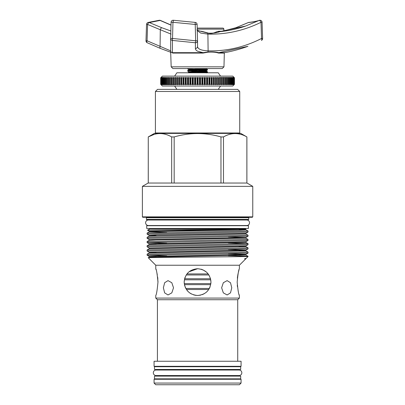 <?xml version="1.0" encoding="UTF-8"?>
<svg xmlns="http://www.w3.org/2000/svg" width="405" height="405" viewBox="0 0 405 405"><rect width="100%" height="100%" fill="white"/><g stroke="black" fill="none" stroke-linecap="round" stroke-linejoin="round"><path stroke-width="0.61" d="M153.318 372.787A2.759 2.759 0 0 0 156.082 375.551L239.061 375.551A2.759 2.759 0 0 0 241.826 372.787A2.759 2.759 0 0 0 239.061 370.028L156.082 370.028A2.759 2.759 0 0 0 153.318 372.787M145.618 222.77A2.759 2.759 0 0 0 148.377 225.529L246.766 225.529A2.759 2.759 0 0 0 249.526 222.77A2.759 2.759 0 0 0 246.766 220.011L148.377 220.011A2.759 2.759 0 0 0 145.618 222.77M240.676 366.727L154.467 366.727L154.467 369.471L240.676 369.471L240.676 366.727M240.676 376.108L154.467 376.108L154.467 378.847L240.676 378.847L240.676 376.108M197.205 28.097L222.796 28.097A1.053 1.053 0 0 1 223.849 29.125L223.904 31.18M223.97 66.83L222.234 68.566L172.91 68.566L171.173 66.83L223.97 66.83L224.329 53.075L218.568 53.075C215.703 52.179 212.164 51.886 207.957 52.199L203.011 53.075L203.082 52.67L197.574 51.192C196.126 50.438 195.402 49.526 195.402 48.468L195.402 42.763A2.106 1.929 -0 0 0 197.539 40.778L197.544 46.403C197.696 49.025 201.219 50.504 208.119 50.848C226.714 51.293 244.519 47.167 261.544 38.47L261.002 22.3C244.038 30.613 226.339 34.552 207.897 34.121L200.632 33.043L197.27 30.577M203.011 53.075L172.707 53.075L170.778 51.754L171.001 52.199M171.173 66.83L170.642 50.944M195.402 48.468A2.106 2.01 -0 0 0 197.544 46.453L197.539 40.829A2.106 2.106 0 0 0 197.539 40.778L197.108 24.442L197.539 40.778L195.666 40.778L195.402 42.763L172.393 40.424L172.525 38.47L195.666 40.778L195.225 24.447L172.96 22.3L172.525 38.47L170.647 38.47L171.072 22.3L172.96 22.3L173.461 20.27A2.106 2.106 0 0 0 171.072 22.3L170.647 38.47A2.106 2.106 0 0 0 170.642 38.526L170.642 38.526A2.106 1.924 180 0 1 170.647 38.47M170.945 51.992L172.388 52.67L172.393 40.424A2.106 1.924 180 0 1 170.642 38.526L170.626 53.136M172.707 53.075A0.42 0.39 90 0 0 172.388 52.67L203.082 52.67L207.942 51.992C212.129 51.744 215.764 51.967 218.842 52.67L224.674 52.67A147.541 147.541 0 0 0 247.936 46.322L218.842 52.67A0.42 0.329 90 0 0 218.568 53.075M245.663 26.047L245.668 26.047C237.112 28.993 228.39 30.866 219.495 31.671L245.663 26.047L259.089 20.447C256.183 21.399 252.598 22.103 248.346 22.558L235.831 27.763L223.894 30.851M170.996 25.14L160.107 20.447L149.334 22.558L161.848 27.763L170.844 30.967M235.831 27.763A2.106 1.007 -109.3 0 0 235.685 27.793L235.685 27.793A2.106 1.007 -109.3 0 0 235.553 27.859M219.91 31.646C216.68 32.876 212.64 33.372 207.78 33.139L202.525 31.727C198.05 30.583 196.243 29.929 197.108 29.783M262.617 38.455A2.106 2.106 0 0 1 261.478 40.399L261.422 40.424A2.106 0.962 -117.2 0 0 261.478 40.399A2.106 0.962 -117.2 0 0 261.564 38.526A2.106 0.962 -117.2 0 0 261.544 38.47L262.617 38.455L262.075 22.285L261.002 22.3A2.106 0.967 -116.2 0 0 259.969 20.756A2.106 0.967 -116.2 0 0 259.089 20.447A2.106 1.909 71.8 0 1 259.311 20.356L259.311 20.356C256.547 21.268 253.059 21.951 248.847 22.402A2.106 1.701 83.9 0 0 248.847 22.402A2.106 1.701 83.9 0 0 248.346 22.558A2.106 0.972 -115.9 0 0 248.154 22.604L235.685 27.793L223.894 30.836M159.104 20.301A2.106 1.686 -102.7 0 1 159.57 20.28A2.106 1.686 -102.7 0 1 160.107 20.447A2.106 0.972 -63.8 0 1 160.501 20.468A2.106 2.106 0 0 0 159.104 20.301L148.321 22.417A2.106 2.106 0 0 0 146.534 24.427L147.607 24.447L147.061 40.778L170.642 50.848A2.106 2.106 180 0 0 170.642 50.873L170.642 50.919M161.848 27.763A2.106 1.007 109.3 0 0 160.299 29.727L147.607 24.447A2.106 0.972 115.9 0 1 149.334 22.558A2.106 1.924 -98.8 0 0 148.321 22.417M171.077 34.121L160.299 29.727L160.081 46.403A2.106 1.007 109.8 0 0 160.41 48.438L170.794 52.291M147.142 42.712A2.106 2.106 0 0 1 145.987 40.763L147.061 40.778A2.106 0.967 116.8 0 0 147.04 40.834A2.106 0.967 116.8 0 0 147.142 42.712L160.41 48.438M195.139 22.396A2.106 2.106 0 0 1 197.108 24.442L195.225 24.447L195.134 22.396L173.461 20.27M200.045 31.241L201.467 31.241L207.805 32.942C212.706 34.769 216.574 31.033 219.495 31.241A0.42 0.349 -90 0 0 219.773 31.646M203.963 28.097L204.808 28.097L203.963 28.097M201.467 31.241L201.493 31.56M234.034 84.766L232.774 86.032L162.375 86.032L160.689 84.341L161.185 84.766L160.805 84.341L161.418 84.766L161.074 84.341L161.808 84.766L161.504 84.341L162.349 84.766L162.081 84.341L163.043 84.766L162.815 84.341L163.883 84.766L163.701 84.341L164.87 84.766L164.729 84.341L165.994 84.766L165.893 84.341L167.255 84.766L167.199 84.341L168.642 84.766L168.632 84.341L170.156 84.766L170.191 84.341L171.786 84.766L171.867 84.341L173.527 84.766L173.649 84.341L175.375 84.766L175.537 84.341L176.646 84.341L177.314 84.766L177.522 84.341L178.676 84.341L179.339 84.766L179.587 84.341L180.787 84.341L181.445 84.766L181.734 84.341L182.969 84.341L183.617 84.766L183.946 84.341L185.217 84.341L185.849 84.766L186.214 84.341L187.515 84.341L188.133 84.766L188.538 84.341L189.859 84.341L190.456 84.766L190.892 84.341L192.233 84.341L192.81 84.766L193.281 84.341L194.633 84.341L195.19 84.766L195.686 84.341L197.048 84.341L197.574 84.766L198.101 84.341L199.457 84.341L199.959 84.766L200.51 84.341L201.862 84.341L202.333 84.766L202.91 84.341L204.252 84.341L204.687 84.766L205.284 84.341L206.611 84.341L207.011 84.766L207.628 84.341L208.929 84.341L209.294 84.766L209.927 84.341L211.197 84.341L211.526 84.766L212.174 84.341L213.41 84.341L213.698 84.766L214.356 84.341L215.556 84.341L215.804 84.766L216.467 84.341L217.627 84.341L217.829 84.766L218.503 84.341L219.606 84.341L219.768 84.766L220.441 84.341L221.494 84.341L221.616 84.766L222.284 84.341L223.276 84.341L223.357 84.766L224.026 84.341L224.952 84.341L224.988 84.766L225.651 84.341L226.511 84.341L226.501 84.766L227.154 84.341L227.944 84.341L227.888 84.766L228.531 84.341L229.25 84.341L229.149 84.766L229.777 84.341L230.42 84.341L230.278 84.766L230.885 84.341L231.442 84.341L231.26 84.766L231.847 84.341L232.328 84.341L232.1 84.766L232.667 84.341L233.062 84.341L232.794 84.766L234.07 84.341L233.725 84.766L234.338 84.341L233.958 84.766L234.454 84.341L234.034 84.766L234.454 84.341L234.454 77.811L234.409 84.341M234.409 77.811L233.958 77.39L234.338 77.811L233.725 77.39L234.07 77.811L233.336 77.39L233.644 77.811L232.794 77.39L233.062 77.811L232.1 77.39L232.328 77.811L231.26 77.39L231.442 77.811L230.278 77.39L230.42 77.811L229.149 77.39L229.25 77.811L227.888 77.39L227.944 77.811L226.501 77.39L226.511 77.811L224.988 77.39L224.952 77.811L223.357 77.39L223.276 77.811L221.616 77.39L221.494 77.811L219.768 77.39L219.606 77.811L218.503 77.811L217.829 77.39L217.627 77.811L216.467 77.811L215.804 77.39L215.556 77.811L214.356 77.811L213.698 77.39L213.41 77.811L212.174 77.811L211.526 77.39L211.197 77.811L209.927 77.811L209.294 77.39L208.929 77.811L207.628 77.811L207.011 77.39L206.611 77.811L205.284 77.811L204.687 77.39L204.252 77.811L202.91 77.811L202.333 77.39L201.862 77.811L200.51 77.811L199.959 77.39L199.457 77.811L198.101 77.811L197.574 77.39L197.048 77.811L195.686 77.811L195.19 77.39L194.633 77.811L193.281 77.811L192.81 77.39L192.233 77.811L190.892 77.811L190.456 77.39L189.859 77.811L188.538 77.811L188.133 77.39L187.515 77.811L186.214 77.811L185.849 77.39L185.217 77.811L183.946 77.811L183.617 77.39L182.969 77.811L181.734 77.811L181.445 77.39L180.787 77.811L179.587 77.811L179.339 77.39L178.676 77.811L177.522 77.811L177.314 77.39L176.646 77.811L175.537 77.811L175.375 77.39L174.702 77.811L173.649 77.811L173.527 77.39L172.859 77.811L171.867 77.811L171.786 77.39L171.123 77.811L170.191 77.811L170.156 77.39L169.498 77.811L168.632 77.811L168.642 77.39L167.989 77.811L167.199 77.811L167.255 77.39L166.612 77.811L165.893 77.811L165.994 77.39L165.367 77.811L164.729 77.811L164.87 77.39L164.263 77.811L163.701 77.811L163.883 77.39L163.296 77.811L162.815 77.811L163.043 77.39L162.476 77.811L162.081 77.811L162.349 77.39L161.074 77.811L161.418 77.39L160.805 77.811L161.185 77.39L160.689 77.811L161.109 77.39L160.689 77.811L160.689 84.341L161.109 84.766M161.109 77.39L162.375 76.125L232.774 76.125L234.454 77.811L234.454 84.341M174.601 76.125L176.914 72.784L218.229 72.784L220.548 76.125M218.229 89.368L220.548 86.032M176.914 89.368L174.601 86.032M239.725 91.479L237.619 89.368L157.525 89.368L155.419 91.479L155.419 132.982L239.725 132.982L239.725 91.479L155.419 91.479M239.304 133.402L239.725 132.982M155.839 133.402L155.419 132.982M198.47 70.024L200.895 68.566M196.779 70.09L195.175 69.123M208.16 273.917L186.983 273.917L187.394 273.41M185.039 277.405L184.609 278.761L210.534 278.761L208.899 274.97L186.249 274.97M184.245 280.893L184.189 282.103C184.974 290.238 189.439 294.698 197.574 295.488C205.71 294.698 210.17 290.238 210.954 282.103L210.762 279.82L184.386 279.82M210.873 283.611L210.954 282.103C210.165 273.967 205.705 269.507 197.579 268.717C189.434 269.507 184.969 273.972 184.189 282.103L184.275 283.611L210.873 283.611M185.794 288.461L209.35 288.461L210.063 286.912M239.39 384.75L155.753 384.75L154.067 383.064L241.076 383.064L239.39 384.75M173.517 287.793L171.811 282.731L168.009 280.63L164.648 282.725L163.382 287.793L164.648 292.866L168.009 294.962L171.811 292.861L173.517 287.793M231.766 287.793L230.501 282.725L227.134 280.63L223.332 282.725L221.631 287.793L223.332 292.861L227.134 294.962L230.501 292.861L231.766 287.793M156.183 256.81L149.232 256.456L149.232 257.16L148.26 257.722L155.763 265.24L239.38 265.24L239.38 268.717C238.661 269.512 237.927 273.972 237.178 282.103C237.927 290.243 238.661 294.703 239.38 295.488L239.38 298.08L155.763 298.08L155.763 295.488C156.482 294.693 157.216 290.233 157.965 282.103C157.216 273.967 156.482 269.507 155.763 268.717L156.087 269.76M156.856 272.671L157.272 274.656M157.641 277.005L157.874 279.389M157.94 280.619L157.965 281.865M237.178 282.103L237.183 281.713M237.37 278.205L237.436 277.582M237.441 277.526L237.512 276.954M237.522 276.868L237.872 274.661M237.912 274.448L238.267 272.747M238.297 272.631L238.712 270.986M238.742 270.874L238.95 270.13M238.996 269.968L239.087 269.659M206.484 272.114L202.981 269.862M202.378 269.614L201.027 269.173M197.615 268.717L189.074 271.76M148.25 183.04L148.27 136.93C156.052 132.45 163.848 132.45 171.669 136.93L174.175 136.93C189.813 132.445 205.411 132.445 220.968 136.93L223.479 136.93C231.255 132.45 239.051 132.45 246.873 136.93L240.783 133.402L154.366 133.402L148.25 136.93M252.766 186.366L246.999 183.04L148.144 183.04L142.383 186.366L142.383 216.867L252.766 216.867L252.766 186.366L142.383 186.366M252.766 216.867L252.34 217.288L142.803 217.288L142.383 216.867M248.746 217.713L146.397 217.713L146.397 219.399L146.818 219.819L248.326 219.819L248.746 219.399L248.746 217.713A0.42 0.42 0 0 1 249.171 217.288M146.397 217.713A0.42 0.42 0 0 0 145.972 217.288M248.746 219.399L146.397 219.399M244.073 220.011A0.42 0.42 0 0 1 244.428 219.819M151.07 220.011A0.42 0.42 0 0 0 150.716 219.819M243.856 229.235L245.794 229.164L245.314 228.881L149.83 228.881L147.562 230.202L149.232 231.164L243.856 229.235C231.25 229.569 144.823 229.878 147.562 230.192M156.183 235.73L149.232 235.381L155.697 235.016L245.911 233.275L248.032 232.045L248.032 230.992L147.111 233.098L149.232 231.868L155.986 231.523L239.446 230.126L245.926 229.777L238.965 229.407M147.111 233.098L147.111 234.151L149.232 235.381L149.232 236.085L245.911 233.979L248.032 235.209L248.022 236.272L245.911 237.487L228.329 236.879M248.032 232.045L147.111 234.151M149.232 236.085L147.126 237.3L248.032 235.209M147.111 237.315L147.111 238.368L149.232 239.598L245.911 237.487L245.911 238.191L248.032 239.421L248.022 240.489L245.911 241.704L245.911 242.408L248.022 243.623L228.329 243.02M248.032 236.257L147.111 238.368M248.032 239.421L147.111 241.532L149.232 240.302L155.986 239.952L245.911 238.191M147.111 241.532L147.126 242.595L166.819 243.202M248.032 240.474L147.111 242.58M156.183 244.164L149.232 243.81L149.232 244.514L147.126 245.734L248.032 243.638L248.032 244.691L245.911 245.921L245.911 246.625L238.965 246.27M147.111 245.744L147.111 246.797L149.232 248.027L245.911 245.921M248.032 244.691L147.111 246.797M248.032 247.855L147.111 249.961L149.232 248.731L245.911 246.625L248.032 247.855L248.022 248.918L245.911 250.133L228.329 249.526M147.111 249.961L147.111 251.014L149.232 252.244L245.911 250.133L245.911 250.837L238.965 250.487M248.032 248.903L147.111 251.014M248.032 252.067L147.111 254.178L149.232 252.948L245.911 250.837L248.032 252.067L248.022 253.135L245.911 254.35L228.329 253.738M147.111 254.178L147.126 255.241L166.819 255.849M248.032 253.12L147.111 255.226M248.032 230.992L245.911 229.762L245.794 229.164M248.032 256.284L248.032 256.588L242.858 256.588L248.022 256.269L228.329 255.666M239.38 265.24L245.713 258.906C246.179 258.861 244.088 259.003 244.716 258.699L246.265 258.355L244.716 258.699M246.265 258.355L248.032 256.588M148.255 257.732C145.015 257.347 222.775 256.967 242.858 256.588M155.763 265.24L155.763 268.717M239.38 298.08L237.725 299.735L157.418 299.735L155.763 298.08M157.418 299.735L157.418 361.25M237.725 299.735L237.725 361.25M241.076 361.25L154.067 361.25L154.067 366.307L241.076 366.307L241.076 361.25M158.811 366.307L158.811 366.727M158.811 369.471L158.811 370.028M158.811 375.551L158.811 376.108M158.811 378.847L158.811 379.272M236.333 366.307L236.333 366.727M236.333 369.471L236.333 370.028M236.333 375.551L236.333 376.108M236.333 378.847L236.333 379.272M241.076 383.064L241.076 379.272L154.067 379.272L154.067 383.064M151.141 228.46L151.141 228.881M244.007 228.46L244.007 228.881M248.432 225.722L146.711 225.722L146.711 228.46L248.432 228.46L248.432 225.722M187.667 68.566L187.682 68.926L195.615 69.387M191.904 68.566L187.667 68.906M192.127 72.475L188.841 72.136L206.317 71.047L206.302 70.703L207.461 70.035L207.476 69.503C208.084 69.873 187.059 70.242 187.667 70.612L188.841 69.923L192.127 70.262M187.667 70.612L187.667 71.123L188.841 71.812L196.663 72.308M207.476 70.014C208.084 70.384 187.059 70.753 187.667 71.123M187.667 72.824C187.059 72.454 208.084 72.085 207.476 71.72L207.461 72.247L206.302 72.92M207.476 72.227L197.529 72.784M207.476 69.503L200.1 69.047M199.3 69.523L205.052 69.761M207.476 71.72L190.092 70.865M192.127 71.472L205.052 71.974M154.057 134.435L148.27 136.93L148.27 183.04M171.669 136.93L171.669 183.04M174.175 183.04L174.175 136.93M220.968 136.93L220.968 183.04M223.479 183.04L223.479 136.93M246.873 136.93L246.873 183.04M239.38 295.488L239.087 294.551M238.327 291.701L238.079 290.598M237.462 286.846L237.295 285.15M184.488 284.923L185.429 287.737M186.442 289.534L188.371 291.823M189.555 292.82L191.322 293.939M193.641 294.896L196.045 295.402M197.554 295.488L200.546 295.154M202.156 294.678L204.191 293.736M206.14 292.385L207.228 291.372M208.717 289.514L186.427 289.514M210.706 284.664L184.437 284.664M160.805 77.811L160.805 84.341M160.937 77.811L160.937 84.341M161.074 77.811L161.074 84.341M161.296 77.811L161.296 84.341M161.504 77.811L161.504 84.341M161.813 77.811L161.813 84.341M162.081 77.811L162.081 84.341M162.476 77.811L162.476 84.341M162.815 77.811L162.815 84.341M163.296 77.811L163.296 84.341M163.701 77.811L163.701 84.341M164.263 77.811L164.263 84.341M164.729 77.811L164.729 84.341M165.367 77.811L165.367 84.341M165.893 77.811L165.893 84.341M166.612 77.811L166.612 84.341M167.199 77.811L167.199 84.341M167.989 77.811L167.989 84.341M168.632 77.811L168.632 84.341M169.498 77.811L169.498 84.341M170.191 77.811L170.191 84.341M171.123 77.811L171.123 84.341M171.867 77.811L171.867 84.341M172.859 77.811L172.859 84.341M173.649 77.811L173.649 84.341M174.702 77.811L174.702 84.341M175.537 77.811L175.537 84.341M176.646 77.811L176.646 84.341M177.522 77.811L177.522 84.341M178.676 77.811L178.676 84.341M179.587 77.811L179.587 84.341M180.787 77.811L180.787 84.341M181.734 77.811L181.734 84.341M182.969 77.811L182.969 84.341M183.946 77.811L183.946 84.341M185.217 77.811L185.217 84.341M186.214 77.811L186.214 84.341M187.515 77.811L187.515 84.341M188.538 77.811L188.538 84.341M189.859 77.811L189.859 84.341M190.892 77.811L190.892 84.341M192.233 77.811L192.233 84.341M193.281 77.811L193.281 84.341M194.633 77.811L194.633 84.341M195.686 77.811L195.686 84.341M197.048 77.811L197.048 84.341M198.101 77.811L198.101 84.341M199.457 77.811L199.457 84.341M200.51 77.811L200.51 84.341M201.862 77.811L201.862 84.341M202.91 77.811L202.91 84.341M204.252 77.811L204.252 84.341M205.284 77.811L205.284 84.341M206.611 77.811L206.611 84.341M207.628 77.811L207.628 84.341M208.929 77.811L208.929 84.341M209.927 77.811L209.927 84.341M211.197 77.811L211.197 84.341M212.174 77.811L212.174 84.341M213.41 77.811L213.41 84.341M214.356 77.811L214.356 84.341M215.556 77.811L215.556 84.341M216.467 77.811L216.467 84.341M217.627 77.811L217.627 84.341M218.503 77.811L218.503 84.341M219.606 77.811L219.606 84.341M220.441 77.811L220.441 84.341M221.494 77.811L221.494 84.341M222.284 77.811L222.284 84.341M223.276 77.811L223.276 84.341M224.026 77.811L224.026 84.341M224.952 77.811L224.952 84.341M225.651 77.811L225.651 84.341M226.511 77.811L226.511 84.341M227.154 77.811L227.154 84.341M227.944 77.811L227.944 84.341M228.531 77.811L228.531 84.341M229.25 77.811L229.25 84.341M229.777 77.811L229.777 84.341M230.42 77.811L230.42 84.341M230.885 77.811L230.885 84.341M231.442 77.811L231.442 84.341M231.847 77.811L231.847 84.341M232.328 77.811L232.328 84.341M232.667 77.811L232.667 84.341M233.062 77.811L233.062 84.341M233.336 77.811L233.336 84.341M233.644 77.811L233.644 84.341M233.847 77.811L233.847 84.341M234.07 77.811L234.07 84.341M234.206 77.811L234.206 84.341M234.338 77.811L234.338 84.341M160.734 77.811L160.734 84.341M234.454 77.811L234.034 77.39M224.988 77.39L224.988 84.766M223.357 77.39L223.357 84.766M221.616 77.39L221.616 84.766M219.768 77.39L219.768 84.766M217.829 77.39L217.829 84.766M215.804 77.39L215.804 84.766M213.698 77.39L213.698 84.766M211.526 77.39L211.526 84.766M209.294 77.39L209.294 84.766M207.011 77.39L207.011 84.766M204.687 77.39L204.687 84.766M202.333 77.39L202.333 84.766M199.959 77.39L199.959 84.766M197.574 77.39L197.574 84.766M195.19 77.39L195.19 84.766M192.81 77.39L192.81 84.766M190.456 77.39L190.456 84.766M188.133 77.39L188.133 84.766M185.849 77.39L185.849 84.766M183.617 77.39L183.617 84.766M181.445 77.39L181.445 84.766M179.339 77.39L179.339 84.766M177.314 77.39L177.314 84.766M175.375 77.39L175.375 84.766M173.527 77.39L173.527 84.766M171.786 77.39L171.786 84.766M170.156 77.39L170.156 84.766M223.849 29.125L197.23 29.125M207.957 52.199L207.942 51.992A2.106 1.053 -88.4 0 0 208.119 50.848L207.897 34.121A2.106 1.053 -88.5 0 0 207.78 33.139L207.805 32.942M219.495 31.241L223.444 31.241M203.948 68.566L205.168 68.653M206.302 68.491L206.317 68.835L201.948 69.204L188.841 69.923L188.841 69.599L196.663 70.09M198.48 70.536L205.168 70.865M205.973 68.566L188.841 69.599L187.682 68.926M206.302 70.703L188.826 71.791L188.841 72.136L187.682 72.804M203.021 72.576L205.841 72.784M147.126 255.241L149.232 256.456L245.911 254.35L245.911 255.054L238.965 254.704M156.183 252.593L149.232 252.244L149.232 252.948M147.126 242.595L149.232 243.81L245.911 241.704M156.183 231.518L149.232 231.164L149.222 231.883L166.819 232.48M149.232 257.16L245.911 255.054L248.022 256.269M149.232 244.514L245.911 242.408M171.001 25.014L160.501 20.468M145.987 40.763L146.534 24.427M248.857 22.402A2.106 2.106 0 0 0 248.154 22.604M262.075 22.285A2.106 2.106 0 0 0 259.311 20.356M224.329 53.075L224.674 52.67M219.844 31.651L219.49 31.671M218.508 31.651L219.677 31.651M206.302 68.815L207.461 69.488M206.302 71.027L207.461 71.7M246.893 183.04L246.893 136.93M245.911 258.567L245.713 258.906M149.232 248.027L149.232 248.731M149.232 239.598L149.232 240.302M245.911 233.275L245.911 233.979"/></g></svg>
